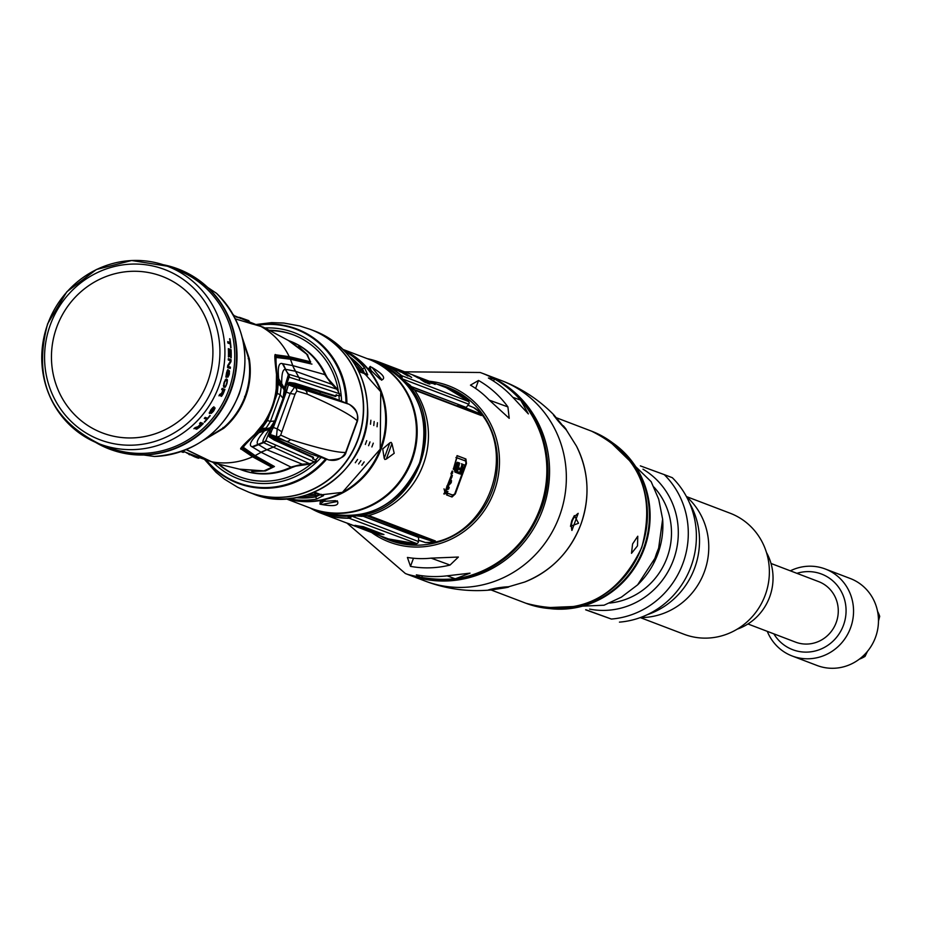 <?xml version="1.0" encoding="UTF-8"?>
<svg xmlns="http://www.w3.org/2000/svg" width="926" height="926" viewBox="0 0 926 926"><rect width="100%" height="100%" fill="white"/><g stroke="black" fill="none" stroke-linecap="round" stroke-linejoin="round"><path stroke-width="1.39" d="M478.534 380.47A100.297 96.015 110.9 0 1 507.911 406.919L509.219 418.332L489.171 399.997A93.156 89.174 110.9 0 0 470.466 385.147L478.534 380.47L475.617 388.434M494.403 378.965A107.266 102.682 110.9 0 1 520.667 400.159L528.364 413.91L512.668 397.15A106.039 101.513 110.9 0 0 488.396 378.005L494.403 378.965L493.604 381.13M447.293 575.798A106.039 101.513 110.9 0 1 416.376 574.826L421.527 578.113A107.266 102.682 110.9 0 0 455.291 578.808L470.049 573.159L447.293 575.798M431.296 558.123A93.156 89.174 110.9 0 1 407.417 557.44L410.496 566.365A100.297 96.015 110.9 0 0 450.048 565.045L458.382 557.047L431.296 558.123M571.782 520.609L574.375 515.574L578.542 523.259L570.497 526.304L571.782 520.609M563.378 425.833C571.666 435.752 560.126 423.876 555.82 418.054L553.898 414.929L566.307 429.977M578.183 513.34L578.171 513.34C572.488 517.68 570.404 523.375 571.921 530.448L578.183 513.34M504.033 587.998L491.208 589.931L488.384 589.943L493.361 588.739C500.41 586.98 516.766 585.834 504.033 587.998L508.941 586.609M632.585 543.967L637.771 536.212L637.505 545.842L631.509 553.32L632.585 543.967M656.603 553.25L659.972 544.824L657.749 553.748L653.71 561.92L656.603 553.25M609.678 603.058A68.813 65.873 -69.1 0 0 667.125 557.487A68.813 65.873 110.9 0 0 653.906 487.041M589.63 609.111A75.897 72.656 -69.1 0 0 673.503 559.813A75.897 72.656 110.9 0 0 642.98 469.181M585.95 609.759L611.368 619.054A83.988 80.4 -69.1 0 0 682.971 563.297A83.988 80.4 110.9 0 0 664.22 474.61L640.352 465.882M585.637 609.806L611.368 619.054M664.22 474.61L672.311 477.689A83.988 80.4 110.9 0 1 691.062 566.388A83.988 80.4 110.9 0 1 619.448 622.133M647.089 614.771A75.897 72.656 -69.1 0 0 694.708 567.893A75.897 72.656 110.9 0 0 689.627 503.188M640.329 617.584A68.813 65.873 -69.1 0 0 704.408 571.701A68.813 65.873 110.9 0 0 686.444 496.602M640.294 617.596L683.944 634.229A64.762 61.996 -69.1 0 0 765.27 594.955A64.762 61.996 110.9 0 0 730.082 513.201L686.421 496.567M737.2 629.159A52.62 50.374 -69.1 0 0 769.703 596.83A52.62 50.374 110.9 0 0 766.45 552.44M747.942 623.974L795.561 642.123A32.375 30.998 -69.1 0 0 836.224 622.48A32.375 30.998 -69.1 0 0 818.63 581.609L771.011 563.459M796.904 573.333A40.478 38.753 110.9 0 1 836.004 584.005A40.478 38.753 110.9 0 1 843.505 625.143A40.478 38.753 -69.1 0 1 810.667 651.835A40.478 38.753 -69.1 0 1 773.835 633.847M790.353 570.833A46.543 44.564 110.9 0 1 825.309 569.004A46.543 44.564 110.9 0 1 850.6 627.759A46.543 44.564 -69.1 0 1 792.158 655.99A46.543 44.564 -69.1 0 1 767.284 631.347M792.158 655.99L817.079 665.493A46.543 44.564 -69.1 0 0 875.521 637.262A46.543 44.564 -69.1 0 0 850.242 578.495L825.309 569.004M863.379 655.747L865.046 656.384A33.394 31.97 110.9 0 1 859.594 659.069M878.23 615.79L879.7 616.346L878.473 621.091M867.454 651.372L865.046 656.384M877.547 611.322A33.394 31.97 110.9 0 1 879.7 616.346M489.831 589.503L493.257 588.762M555.253 417.337L553.574 415.195M422.372 575.787L421.527 578.113M413.471 558.239L410.496 566.365M399.882 376.801L401.051 375.458L399.118 376.106M401.039 375.458L401.849 376.06L400.912 377.195L399.963 376.778M400.576 377.449A0.81 0.776 -69.1 0 0 400.483 376.87M401.849 376.06A2.431 2.327 110.9 0 1 401.757 378.595M401.456 375.574L468.857 401.595A2.431 2.327 110.9 0 1 468.718 404.211L466.218 407.452L410.97 386.397M468.591 401.166L446.054 387.612A80.956 77.495 110.9 0 1 468.359 400.981M388.746 366.198A80.956 77.495 110.9 0 1 395.576 370.111L395.101 369.937A80.956 77.495 110.9 0 0 388.283 366.025L388.735 366.245M392.832 368.062L389.128 366.349A80.956 77.495 110.9 0 1 395.946 370.261L396.421 370.435A80.956 77.495 110.9 0 0 393.828 368.837L392.798 368.131M395.078 369.3L392.52 367.668A80.956 77.495 110.9 0 1 393.481 368.166L395.552 369.486M398.481 370.643L398.192 370.527A80.956 77.495 110.9 0 0 394.094 368.27L396.71 369.925A80.956 77.495 110.9 0 1 397.949 370.666L398.793 370.99A80.956 77.495 110.9 0 1 400.194 371.87L400.634 372.044A80.956 77.495 110.9 0 0 399.233 371.164L399.523 371.268A80.956 77.495 110.9 0 0 398.481 370.643L398.4 370.84M396.594 369.115L406.005 374.648A80.956 77.495 110.9 0 1 407.984 376.06L394.476 368.108A80.956 77.495 110.9 0 1 396.594 369.115L396.039 369.104M400.31 370.527L403.632 372.345A80.956 77.495 110.9 0 1 405.669 373.548L409.72 376.072A80.956 77.495 110.9 0 1 411.7 377.484L398.192 369.52A80.956 77.495 110.9 0 1 400.31 370.527L399.754 370.516M421.226 379.683A80.956 77.495 110.9 0 1 422.036 380.204L422.268 380.378A80.956 77.495 110.9 0 0 421.11 379.637L420.74 379.544A80.956 77.495 110.9 0 1 421.075 379.764L421.237 379.822A80.956 77.495 110.9 0 1 422.406 380.598L422.395 380.621M421.18 379.799L421.203 379.729A80.956 77.495 110.9 0 1 421.538 379.938L421.342 379.868A80.956 77.495 110.9 0 1 422.522 380.632L422.661 380.69A80.956 77.495 110.9 0 1 422.997 380.91L422.846 380.852A80.956 77.495 110.9 0 1 424.039 381.674L424.05 381.767A80.956 77.495 110.9 0 0 422.742 380.817L422.592 380.76A80.956 77.495 110.9 0 0 422.268 380.54L422.406 380.598M422.256 380.378L423.113 380.702A80.956 77.495 110.9 0 0 422.036 380.007L421.932 379.973A80.956 77.495 110.9 0 1 422.673 380.447L422.406 380.343A80.956 77.495 110.9 0 0 421.365 379.683L421.261 379.637A80.956 77.495 110.9 0 1 422.302 380.297M423.448 381.095L423.182 380.991A80.956 77.495 110.9 0 1 425.196 382.403L425.312 382.45A80.956 77.495 110.9 0 0 423.622 381.257L423.761 381.315A80.956 77.495 110.9 0 1 425.15 382.288L425.254 382.334A80.956 77.495 110.9 0 0 423.865 381.35L424.027 381.419A80.956 77.495 110.9 0 1 425.416 382.392L425.532 382.438A80.956 77.495 110.9 0 0 424.131 381.454L424.293 381.524A80.956 77.495 110.9 0 1 425.74 382.531L426.053 382.716A80.956 77.495 110.9 0 0 424.073 381.338L423.657 381.049A80.956 77.495 110.9 0 0 423.321 380.829L422.383 380.482A80.956 77.495 110.9 0 1 422.719 380.702L423.425 381.165M423.251 380.551A80.956 77.495 110.9 0 0 422.661 380.181L422.777 380.216A80.956 77.495 110.9 0 1 423.367 380.586L423.703 380.725A80.956 77.495 110.9 0 1 425.879 382.16L426.029 382.218A80.956 77.495 110.9 0 1 426.354 382.438L424.895 381.882A80.956 77.495 110.9 0 0 424.571 381.662L424.733 381.72A80.956 77.495 110.9 0 0 422.557 380.285L422.927 380.424A80.956 77.495 110.9 0 0 422.337 380.054L422.453 380.1A80.956 77.495 110.9 0 1 423.043 380.47L423.228 380.621A80.956 77.495 110.9 0 1 424.062 381.153L424.027 381.246M427.511 383.271L425.983 382.311L427.499 383.306M424.386 380.98A80.956 77.495 110.9 0 0 423.726 380.563L423.83 380.598A80.956 77.495 110.9 0 1 424.502 381.026L423.576 380.528L424.351 381.072M424.502 381.026L424.791 381.13A80.956 77.495 110.9 0 1 425.127 381.35L424.837 381.234A80.956 77.495 110.9 0 1 425.474 381.651L425.844 381.79A80.956 77.495 110.9 0 1 426.168 382.01L425.81 381.871A80.956 77.495 110.9 0 1 426.307 382.207L426.655 382.345A80.956 77.495 110.9 0 1 427.905 383.202L427.708 383.109A80.956 77.495 110.9 0 0 426.874 382.531L426.643 382.438A80.956 77.495 110.9 0 1 428.321 383.619L428.206 383.584A80.956 77.495 110.9 0 0 426.527 382.392L426.273 382.299A80.956 77.495 110.9 0 1 427.499 383.167L427.395 383.121A80.956 77.495 110.9 0 0 425.833 382.033L426.168 382.253M424.455 381.142L424.721 381.199A80.956 77.495 110.9 0 1 425.37 381.616L424.953 381.454A80.956 77.495 110.9 0 1 425.289 381.674L425.694 381.836A80.956 77.495 110.9 0 1 426.203 382.172M424.791 381.084L424.907 381.118A80.956 77.495 110.9 0 1 427.974 383.167L427.87 383.132A80.956 77.495 110.9 0 0 424.791 381.084L424.756 381.223M429.12 383.966L428.68 383.619A80.956 77.495 110.9 0 0 424.687 380.945L424.803 380.991A80.956 77.495 110.9 0 1 428.9 383.734L429.108 383.954M426.064 381.709L424.988 381.072L426.053 381.72M429.016 383.677L428.715 383.48A80.956 77.495 110.9 0 0 427.256 382.484L426.99 382.38A80.956 77.495 110.9 0 1 427.314 382.6L427.488 382.67A80.956 77.495 110.9 0 1 428.611 383.445L429.016 383.792M427.87 382.832L428.692 383.144A80.956 77.495 110.9 0 1 429.988 384.047L429.166 383.723A80.956 77.495 110.9 0 0 427.87 382.832M428.113 382.727L427.673 382.554A80.956 77.495 110.9 0 0 426.955 382.091L427.372 382.241A80.956 77.495 110.9 0 0 427.036 382.033L426.62 381.871A80.956 77.495 110.9 0 0 425.879 381.408L425.775 381.362A80.956 77.495 110.9 0 1 426.516 381.825L426.851 382.044A80.956 77.495 110.9 0 1 427.569 382.519L427.083 382.334A80.956 77.495 110.9 0 1 427.407 382.554L428.449 382.947A80.956 77.495 110.9 0 0 428.113 382.727L428.09 382.808M417.95 377.727L413.123 375.331A80.956 77.495 110.9 0 1 417.962 377.877L418.147 377.947A80.956 77.495 110.9 0 0 414.038 375.759L418.841 378.213L415.207 376.199A80.956 77.495 110.9 0 1 419.316 378.398L419.524 378.479A80.956 77.495 110.9 0 0 414.686 375.933L417.939 377.75M420.277 378.78L418.39 377.773M418.193 377.658L418.297 377.646A80.956 77.495 110.9 0 1 420.126 378.595M417.464 377.276L418.228 377.6A80.956 77.495 110.9 0 1 418.413 377.692M416.862 376.917L418.274 377.715M421.527 379.255L418.772 377.715A80.956 77.495 110.9 0 0 416.908 376.778L417.117 376.859A80.956 77.495 110.9 0 1 421.017 378.873M422.337 379.521L419.316 377.854M421.92 379.185L419.432 377.958M419.964 377.935L419.756 377.854A80.956 77.495 110.9 0 1 420.416 378.178L420.624 378.259A80.956 77.495 110.9 0 0 419.964 377.935L419.953 377.958M421.469 378.688L421.261 378.607A80.956 77.495 110.9 0 1 424.594 380.401L424.803 380.482A80.956 77.495 110.9 0 0 421.469 378.688L421.457 378.711M422.754 379.232L423.888 379.799A80.956 77.495 110.9 0 1 425.867 380.887L426.076 380.968A80.956 77.495 110.9 0 0 423.958 379.799L423.946 379.822M422.719 379.232L423.471 379.648A80.956 77.495 110.9 0 1 425.393 380.713L425.173 380.632A80.956 77.495 110.9 0 0 422.418 379.116L423.958 379.799M424.71 379.88L428.101 381.767L424.71 379.88M429.085 382.114L425.381 380.169L429.247 381.709M430.636 382.681L427.604 381.049M430.22 382.357L427.731 381.118M432.28 383.352L429.525 381.825A80.956 77.495 110.9 0 0 427.662 380.875L427.87 380.956A80.956 77.495 110.9 0 1 431.771 382.97M433.102 383.619L430.069 381.952M432.685 383.295L430.185 382.056M431.84 382.693L432.974 383.26A80.956 77.495 110.9 0 1 434.954 384.359L435.162 384.44A80.956 77.495 110.9 0 0 433.044 383.26L433.032 383.283M431.643 383.063L432.558 383.109A80.956 77.495 110.9 0 1 434.479 384.174L434.259 384.093A80.956 77.495 110.9 0 0 431.504 382.588L433.044 383.26M390.749 367.113A80.956 77.495 110.9 0 1 392.693 368.178L390.737 367.182M392.925 368.398L392.323 367.865M397.752 370.365A80.956 77.495 110.9 0 0 395.437 369.046L397.694 370.516M423.367 380.586L423.587 380.76A80.956 77.495 110.9 0 1 424.386 381.28L424.351 381.362M424.062 381.153L423.795 381.061A80.956 77.495 110.9 0 0 423.008 380.54L422.997 380.563M425.103 381.859L424.849 381.767A80.956 77.495 110.9 0 0 424.131 381.28L424.397 381.373A80.956 77.495 110.9 0 1 425.103 381.859L425.069 381.952M423.379 380.679A80.956 77.495 110.9 0 1 424.166 381.199L424.143 381.28M424.721 381.408A80.956 77.495 110.9 0 0 423.934 380.899L423.691 380.829A80.956 77.495 110.9 0 1 424.49 381.327L424.49 381.443M424.502 381.419A80.956 77.495 110.9 0 1 425.219 381.906M424.71 381.5A80.956 77.495 110.9 0 1 425.428 381.987M425.509 382.114L425.532 382.033A80.956 77.495 110.9 0 0 424.826 381.547L425.057 381.628A80.956 77.495 110.9 0 1 425.775 382.114L425.74 382.207M428.31 383.098A80.956 77.495 110.9 0 1 428.946 383.538L429.56 383.769A80.956 77.495 110.9 0 0 428.912 383.329L428.298 383.121M419.652 378.375L419.142 378.086A80.956 77.495 110.9 0 0 418.853 377.935L419.652 378.375M421.052 379.035L418.529 377.611L420.983 379.382M421.006 378.688L419.814 378.109L420.971 378.757M419.791 378.155L420.45 378.479M428.09 381.315L428.738 381.674M431.817 383.132L429.294 381.72L431.736 383.491M430.567 382.207L431.203 382.612M413.123 389.14L458.59 406.468A1.215 1.157 110.9 0 1 458.162 404.569L462.537 406.676L462.282 405.958M473.545 407.521L468 405.252L473.545 407.521L478.105 410.924L481.3 415.531L414.628 390.124A80.956 77.495 110.9 0 1 368.733 515.55L361.869 516.372L359.369 515.62C417.487 508.605 447.443 426.759 407.533 384.001L409.917 385.054L414.628 390.124M458.59 406.468L463.208 408.204A1.215 1.192 110.4 0 1 462.537 406.676L463.475 406.41M418.587 540.321L425.312 542.497L429.977 542.439L435.405 540.969L368.733 515.55M361.869 516.372L354.681 515.666M355.075 515.62L359.369 515.62M407.533 384.001L404.349 381.304M355.63 516.002L354.623 515.678M410.554 534.348L410.693 534.267A1.215 1.157 110.9 0 1 412.244 533.098L435.405 540.969M349.901 516.106L349.878 518.074L349.102 518.224L416.885 543.62A2.431 2.327 -69.1 0 0 418.471 541.536L418.645 537.439L362.865 516.176M349.264 518.19L348.905 516.534L349.912 515.851M349.878 518.074A2.431 2.327 -69.1 0 0 351.452 516.002L418.471 541.536M347.806 516.21L348.882 518.004M375.863 533.249A80.956 77.495 -69.1 0 0 383.966 534.557L363.2 526.639A80.956 77.495 -69.1 0 1 355.098 525.331L376.002 532.855A80.55 77.113 -69.1 0 0 382.438 533.966M369.972 531.64L362.552 529.047M366.951 530.135L361.846 528.781M366.823 530.482L361.094 528.491M361.152 528.514L362.205 528.92M360.422 528.237L365.052 529.834M360.399 528.237L365.249 529.498M363.814 528.954L358.999 527.693M363.663 529.336L358.188 527.392M359.357 527.82L358.339 527.45M361.337 528.017L356.568 526.767M361.186 528.364L355.133 526.223M360.006 527.994L360.885 528.179M355.839 526.489L364.15 529.406M362.98 528.954L362.332 528.734M364.057 529.371L368.479 531.061M365.55 529.938L364.497 529.579M366.928 530.459L366.094 530.17M368.328 530.992L370.909 531.987A80.956 77.495 -69.1 0 1 369.763 531.64M351.834 524.961L357.818 526.663M357.668 527.033L354.635 525.968M352.135 525.077L354.623 525.991M343.743 521.87L350.445 524.44M352.679 525.216L349.808 524.197M346.81 523.051L350.896 524.544M347.192 523.19L350.896 524.556M344.518 522.171L348.176 523.549M346.463 522.924L349.137 523.838M350.653 524.429L351.556 524.672M345.56 522.577L349.125 523.873M352.69 525.25L357.656 526.929M357.54 526.882L353.871 525.736M357.517 525.818L376.002 532.855M363.212 529.302L363.918 529.568M358.617 527.542L357.274 527.033M351.949 525.007L350.804 524.567M346.706 523.005L349.472 523.896M345.664 522.611L349.461 523.919M368.316 359.068A79.937 76.534 110.9 0 1 368.687 359.207A79.937 76.534 110.9 0 1 412.116 460.118A79.937 76.534 110.9 0 1 311.749 508.605A79.937 76.534 110.9 0 1 311.368 508.455M343.071 349.438L367.935 358.918A79.937 76.534 110.9 0 1 411.364 459.828A79.937 76.534 110.9 0 1 310.986 508.316L286.134 498.836M386.281 459.099L384.857 459.481L384.197 458.301L382.716 448.913L389.858 442.813L391.119 442.373L391.953 443.612L394.198 453.289L386.281 459.099L391.953 443.612M371.476 371.882L369.925 366.638L372.02 367.437C382.588 373.803 385.934 377.947 382.033 379.868L379.938 379.07L368.872 368.374L370.377 366.453M372.02 367.437L382.033 379.868L381.443 380.181M321.854 504.52L337.527 501.452C339.205 505.631 333.973 506.649 321.854 504.52L319.979 504.184L320.292 501.533L335.444 500.665L337.527 501.452L337.295 500.804M319.979 504.184L324.98 500.491M344.611 351.012A79.937 76.534 110.9 0 1 364.543 367.807L367.738 374.903L358.86 371.523M314.389 492.123L323.556 495.618L316.507 499.079L314.967 493.963A74.879 71.684 110.9 0 1 307.119 494.866M361.881 465.246L364.173 461.912L361.846 465.222M371.882 446.945L373.282 443.149L371.882 446.945M377.044 426.736L377.438 422.719L377.09 426.747M358.605 463.995L360.92 460.685L358.605 463.995M368.606 445.695L369.995 441.899L368.606 445.695M373.757 425.485L374.162 421.469L373.803 425.497M355.318 462.745L357.61 459.412L355.283 462.722M365.33 444.445L366.719 440.649L365.33 444.445M370.481 424.235L370.886 420.219L370.527 424.247M353.593 458.532L351.961 461.009M367.286 419.165L366.904 422.372M364.543 367.807L362.506 368.93L365.006 374.405M356.105 366.383A74.879 71.684 110.9 0 1 360.064 370.713L360.075 370.724A74.879 71.684 110.9 0 1 361.105 371.974M317.028 493.57A74.879 71.684 110.9 0 1 314.979 493.963L317.097 493.604M308.879 494.067L311.692 493.13M321.148 494.241L315.685 496.88A77.911 74.589 -69.1 0 1 295.961 497.679M361.163 371.997L360.075 370.724M310.615 329.494A87.021 83.305 110.9 0 1 310.638 329.494A87.021 83.305 110.9 0 1 363.42 409.674A87.021 83.305 -69.1 0 1 248.643 492.134A87.021 83.305 -69.1 0 0 248.643 492.134A87.021 83.305 -69.1 0 0 248.608 492.123A87.021 83.305 -69.1 0 0 363.386 409.662A87.021 83.305 110.9 0 0 310.604 329.482L299.769 325.975L283.854 323.047L271.712 322.618L255.923 324.528M257.127 325.026A82.576 79.046 110.9 0 1 296.771 328.973A82.576 79.046 110.9 0 1 296.818 328.996A82.576 79.046 110.9 0 1 346.914 403.389M296.818 328.996L296.771 328.973A82.576 79.046 110.9 0 1 346.868 403.366M326.519 459.215A82.576 79.046 110.9 0 1 237.947 483.291A82.576 79.046 110.9 0 1 205.734 459.84M326.565 459.227A82.576 79.046 110.9 0 1 238.005 483.303A82.576 79.046 110.9 0 1 237.982 483.303L237.947 483.291M346.81 403.342A82.518 78.999 -69.1 0 0 257.22 325.061M205.827 459.875A82.518 78.999 -69.1 0 0 326.461 459.192M269.466 330.235A75.897 72.656 110.9 0 1 293.299 334.795A75.897 72.656 110.9 0 1 338.175 390.101M338.985 396.131A75.897 72.656 110.9 0 1 339.275 400.333M218.409 464.169A75.897 72.656 -69.1 0 0 239.244 476.635A75.897 72.656 -69.1 0 0 311.182 463.891M315.708 459.805A75.897 72.656 -69.1 0 0 318.741 456.668M270.253 330.651A75.897 72.656 110.9 0 1 293.843 335.015M239.788 476.844A75.897 72.656 110.9 0 1 219.277 464.389M389.858 442.813L384.197 458.301M404.917 381.338L409.917 385.054M363.096 516.118L415.346 535.645A1.215 1.192 112.1 0 1 416.839 534.892M417.325 536.93L416.063 535.934A1.215 1.192 112.1 0 1 417.568 535.193L417.499 536.455L433.542 541.664M474.552 407.915L479.089 411.294C517.484 453.937 487.84 534.915 430.96 542.821L425.312 542.497M454.793 493.72L465.917 463.313L465.674 461.055L456.923 457.722L453.323 469.308L457.178 455.661L465.917 458.995L466.461 463.521L455.337 493.928L452.374 495.028L453.161 495.271L447.999 493.303L446.54 494.924L452.015 497.007L446.563 494.889M464.945 460.743L455.939 457.49M455.337 493.928L452.015 497.007M447.733 491.498L447.073 493.095L444.086 494.033L452.872 471.276L445.337 492.343L447.941 491.417M452.201 475.628L447.941 487.909L449.203 487.423L448.635 489.067L446.864 489.669L452.386 475.547M451.24 482.654L449.805 484.275L451.506 480.594L451.24 482.654L450.487 482.377L449.677 483.65M458.833 462.769L457.131 462.352L455.847 465.303A80.956 77.495 -69.1 0 1 455.071 468.463L454.793 471.809L456.379 472.642L458.833 462.769L457.375 462.271M457.178 472.943L459.62 463.069L457.178 472.943L456.449 472.642M462.132 464.019L459.69 473.904L457.629 473.117L458.011 471.878L459.724 472.538L460.477 469.829L458.995 469.262L459.308 468.012L460.789 468.568L462.132 464.019L461.368 463.787M462.988 464.354L462.491 468.984L463.463 469.355L464.748 465.026L462.305 474.899L460.673 473.36L462.988 464.354L462.224 464.123M424.293 542.104L418.598 540.263M480.328 413.818L464.702 407.463L463.938 408.47A1.215 1.192 110.4 0 1 463.278 406.942L464.887 406.954M452.374 495.028L447.964 493.35M454.064 468.811L453.335 468.51M465.917 458.995L456.993 455.65M465.165 458.764L465.859 461.287M453.462 495.202L451.286 496.695M452.143 471.045L450.95 473.869M444.017 488.847L444.989 492.146M446.969 491.255L446.344 492.794L443.762 493.824M448.45 487.192L447.918 488.754L446.563 489.414M451.471 475.397L450.754 477.469M446.772 486.069L447.64 487.655M450.927 480.953L450.487 482.377M456.379 472.642L455.65 472.329L456.009 471.149M457.838 463.752L458.069 462.537M455.65 472.329L454.979 472.075M454.654 470.663L456.414 471.276L458.243 463.914L456.541 463.243M456.414 471.276L454.712 470.686M458.243 463.914L456.483 463.22M455.395 470.883L457.212 463.532M455.222 470.593L454.481 470.362M455.175 470.107L454.423 469.876M455.233 469.447L454.492 469.193M455.407 468.591L454.666 468.325M456.194 465.442L455.442 465.165M456.437 464.609L455.696 464.32M456.68 464.019L455.951 463.718M456.946 463.66L456.205 463.347M459.62 463.069L458.868 462.838M459.69 473.904L458.96 473.591L459.319 472.41M460.072 469.656L460.384 468.452M458.96 473.591L457.641 473.093M459.724 472.538L458 471.936M460.477 469.829L458.995 469.239M460.789 468.568L459.296 468.058M462.491 468.984L461.738 468.764M463.463 469.355L462.097 468.892M464.748 465.026L463.984 464.794M462.305 474.899L461.576 474.587L461.877 473.614M462.745 470.454L463.046 469.239M461.576 474.587L460.905 474.332M461.113 470.049L461.842 470.35L461.09 473.059L462.282 473.742L463.139 470.616L461.53 469.968M462.282 473.742L460.697 473.198M463.139 470.616L462.062 470.211M461.194 473.325L460.454 473.105M461.09 473.059L460.338 472.827M461.09 472.596L460.349 472.353M461.217 471.959L460.465 471.693M461.391 471.334L460.65 471.056M461.611 470.721L460.882 470.431M105.761 446.332L109.303 447.675A95.123 91.061 110.9 0 0 228.734 389.985A95.123 91.061 -69.1 0 0 177.063 269.917L167.224 266.167A95.123 91.061 110.9 0 1 218.895 386.235A95.123 91.061 110.9 0 1 99.464 443.924A95.123 91.061 110.9 0 1 47.793 323.857A95.123 91.061 110.9 0 1 167.224 266.167L131.666 260.507L96.397 269.512L66.857 291.759L47.631 323.787C32.873 379.22 50.154 419.258 99.464 443.924L105.471 446.216A95.123 91.061 -69.1 0 0 107.532 446.98L107.833 447.084A95.123 91.061 -69.1 0 1 105.761 446.332A95.123 91.061 -69.1 0 1 105.61 446.274M230.991 347.852A95.123 91.061 -69.1 0 0 229.926 338.847L229.625 338.731A95.123 91.061 -69.1 0 1 230.192 342.574L227.715 341.625A95.123 91.061 -69.1 0 1 227.889 343.048L230.354 343.986A95.123 91.061 -69.1 0 1 230.69 347.748L230.991 347.852M230.042 350.676L229.694 350.549A95.123 91.061 -69.1 0 1 229.729 356.452L230.076 356.591A95.123 91.061 -69.1 0 0 230.042 350.676L230.805 350.966A95.123 91.061 -69.1 0 1 230.817 357.772L231.176 357.911A95.123 91.061 -69.1 0 0 231.095 349.715L228.34 348.662A95.123 91.061 -69.1 0 1 228.409 356.857L228.768 356.996A95.123 91.061 -69.1 0 0 228.745 350.178L228.398 350.051M229.694 350.537L228.745 350.178M231.095 359.705A95.123 91.061 -69.1 0 1 230.979 361.696L228.074 366.279L230.435 367.171A95.123 91.061 -69.1 0 1 230.25 368.467L227.495 367.414A95.123 91.061 -69.1 0 0 227.75 365.469L230.667 360.897L228.259 359.983A95.123 91.061 -69.1 0 0 228.34 358.651L231.095 359.705L228.328 358.663M226.939 376.986L226.199 376.72L226.604 377.322L227.368 376.245L226.627 375.979L227.599 374.289A95.123 91.061 -69.1 0 0 227.865 373.016L229.011 370.493L229.393 373.606A95.123 91.061 -69.1 0 1 229.173 374.66L227.923 377.137A95.123 91.061 -69.1 0 0 228.213 375.887L228.78 374.729A95.123 91.061 -69.1 0 0 229.035 373.467L228.282 371.592M227.368 376.245L227.958 374.417A95.123 91.061 -69.1 0 0 228.213 373.155L228.849 371.801M225.863 377.056L226.372 373.815A95.123 91.061 -69.1 0 0 226.708 372.125L227.993 369.428A95.123 91.061 -69.1 0 1 227.784 370.713L227.183 370.493M226.199 376.72L226.72 373.954A95.123 91.061 -69.1 0 0 227.055 372.264L227.784 370.713M227.078 382.97L227.426 380.135L226.175 378.977L224.312 381.917A95.123 91.061 -69.1 0 1 223.814 383.549L223.664 387.137L225.284 387.08L226.569 384.603A95.123 91.061 -69.1 0 0 227.078 382.97L226.731 380.563L225.134 379.961M211.348 413.309L213.374 411.329A95.123 91.061 110.9 0 0 213.999 410.426L214.925 407.799L212.471 409.848A95.123 91.061 110.9 0 1 211.718 410.936L210.202 412.417L210.839 410.6A95.123 91.061 110.9 0 0 211.834 409.142L213.211 407.845A95.123 91.061 110.9 0 0 213.929 406.734L211.487 409.014A95.123 91.061 110.9 0 1 210.48 410.461L209.473 413.517L212.077 411.063A95.123 91.061 110.9 0 0 212.83 409.975L214.033 408.841L213.651 410.299A95.123 91.061 110.9 0 1 212.899 411.375L211.834 412.348A95.123 91.061 110.9 0 1 211.047 413.424L211.174 413.251M222.136 388.388L224.902 389.441L222.124 388.399A95.123 91.061 110.9 0 1 221.673 389.58L222.911 390.054A95.123 91.061 110.9 0 1 221.534 393.4L219.601 394.499A95.123 91.061 110.9 0 1 218.976 395.853L221.129 394.626L221.453 396.34L220.863 396.131M224.902 389.441A95.123 91.061 110.9 0 1 222.969 394.187L221.453 396.34M205.167 417.371L207.632 418.309L205.155 417.383A95.123 91.061 110.9 0 1 204.276 418.413L206.741 419.351A95.123 91.061 110.9 0 1 204.276 422.082L204.577 422.198A95.123 91.061 110.9 0 0 210.202 415.624L209.901 415.519M210.202 415.624L209.913 415.508A95.123 91.061 110.9 0 1 207.632 418.309M196.555 429.247L199.206 427.499A95.123 91.061 -69.1 0 0 203.292 423.541L200.525 422.488A95.123 91.061 -69.1 0 1 199.541 423.495L200.768 423.958A95.123 91.061 -69.1 0 1 197.851 426.759L195.189 427.58A95.123 91.061 -69.1 0 1 193.893 428.692L196.902 427.777L194.9 427.824M195.976 429.027L196.902 427.777M102.01 432.766A83.791 80.215 -69.1 0 0 185.015 416.063A83.791 80.215 -69.1 0 0 207.609 382.102A83.791 80.215 -69.1 0 0 212.517 343.905A83.791 80.215 -69.1 0 0 161.714 276.191M207.609 382.102A83.78 80.273 110.9 0 1 184.864 416.191A83.78 80.273 110.9 0 1 85.782 424.154A83.78 80.273 110.9 0 1 56.764 327.11A83.78 80.273 -69.1 0 1 142.743 271.7A83.78 80.273 -69.1 0 1 212.494 343.743A83.78 80.273 -69.1 0 1 207.609 382.102M242.323 337.724L249.291 358.663A72.853 69.751 110.9 0 1 245.656 396.768A72.853 69.751 110.9 0 1 223.826 428.24L203.222 440.463M204.935 439.271L223.166 427.986A72.853 69.751 -69.1 0 0 244.996 396.525A72.853 69.751 -69.1 0 0 248.631 358.42L242.809 339.761M186.369 449.596L214.381 463.116L239.394 469.146L263.956 470.894L271.85 467.271L252.578 456.819L241.154 449.052C239.012 449.527 243.469 444.677 254.5 434.514L263.366 423.61A72.853 69.751 -69.1 0 0 272.001 406.815A72.853 69.751 -69.1 0 0 276.237 388.411L276.504 374.37C274.617 359.531 274.339 353.003 275.647 354.797L289.236 356.66L310.65 361.811M274.872 355.538L275.647 354.797L275.369 355.943L288.97 357.61L289.201 356.66M311.935 364.103L290.417 359.207L288.97 357.61L310.256 362.541L310.418 361.892L306.668 354.149L288.403 340.479L263.285 327.144L235.447 318.949M271.966 467.503L272.151 466.681L252.995 455.928L252.555 456.796A72.853 69.751 -69.1 0 1 210.491 461.53M252.578 324.065L235.412 318.88M249.522 322.028L248.805 320.662L249.522 322.028L233.595 315.407M240.285 318.486L239.857 317.479L236.269 317.086M248.689 320.616L239.857 317.479M238.248 317.711L239.163 317.294M289.722 341.023A68.813 65.873 110.9 0 1 290.197 341.196A68.813 65.873 110.9 0 1 325.79 374.88L292.824 365.62L290.405 359.207L276.758 357.552C275.589 355.491 275.763 361.973 277.268 376.975L276.909 388.665A72.853 69.751 -69.1 0 1 264.026 423.865L256.757 433.032C245.899 443.566 241.57 448.45 243.781 447.675L241.686 447.999L241.154 449.064L241.061 447.952M186.207 449.666L208.338 460.349M182.549 451.078L184.598 451.807L183.163 452.386L181.01 451.622L183.151 452.386L184.17 451.645L183.163 452.386M184.494 451.865L199.9 457.641L197.342 457.849L194.68 456.831L198.465 458.22L199.9 457.641M186.577 452.883L194.68 456.831M188.429 453.37L188.95 454.504M190.721 454.238L189.599 454.793M264.026 423.865L263.366 423.61M276.909 388.665L276.237 388.411M274.779 356.209L276.561 357.563M310.604 362.205L307.536 355.214M243.654 447.547L255.113 455.627L261.12 452.282L252.011 446.772C248.446 445.325 250.761 440.626 258.956 432.673L267.417 420.508L277.314 393.434L278.703 378.711C277.569 367.356 278.807 362.344 282.43 363.652L292.604 365.562L295.325 371.222L285.613 369.324L283.043 363.721M324.748 374.602L331.74 384.278L295.556 371.291L292.604 365.562M277.314 393.434L280.196 394.707L270.415 421.446L264.049 431.319C258.18 438.172 256.085 442.454 257.752 444.191L266.85 449.712L303.265 464.609L297.871 465.361L291.875 467.561A68.813 65.873 110.9 0 1 241.188 469.795A68.813 65.873 110.9 0 1 240.714 469.609M312.907 458.659L316.206 460.65L312.699 458.416L316.206 460.65L316.079 459.979L314.724 462.028L310.222 464.042L263.053 442.397C262.313 440.95 264.396 436.574 269.316 429.259L274.953 420.52L283.055 398.388L280.196 394.707L281.701 383.075C281.643 374.081 282.789 369.497 285.139 369.335L288.53 374.15L337.55 389.371L339.923 395.819L336.161 395.113M295.556 371.291L298.797 377.38A8.091 7.721 108.3 0 1 299.839 380.551L339.68 393.816M266.85 449.712L261.12 452.282L291.898 467.561C275.08 475.235 258.18 475.976 241.188 469.795L240.228 469.436A68.813 65.873 110.9 0 0 291.03 467.144L302.605 464.239M241.408 447.385L252.995 455.928L255.125 455.638L274.385 466.496L272.186 467.19M240.228 469.436L265.426 470.964L274.432 466.542M325.744 374.868L327.272 377.82L325.802 374.903C318.231 358.848 306.367 347.62 290.197 341.196L307.837 355.063L298.566 346.486M316.206 460.65L314.747 462.028L265.774 440.73L270.45 429.479L275.809 420.844L283.912 398.701L285.382 388.654L289.039 377.148L299.839 380.551M291.829 467.537L294.919 466.276L291.898 467.561M290.914 467.086L302.489 464.181L309.353 463.648A8.091 7.813 -64.5 0 0 313.937 461.634M260.912 452.177L273.274 447.119A8.091 7.721 -66.6 0 0 276.122 445.36M283.912 398.701L283.055 398.388L284.386 388.075L288.53 374.15A8.091 7.686 108.4 0 1 289.468 377.218M327.295 377.854L337.562 389.383L339.946 395.83L335.837 395.159L339.923 395.819M325.802 374.903L328.105 379.174L332.608 384.475L331.74 384.278L336.636 389.094A8.091 7.813 106.4 0 1 338.835 393.585M320.477 391.825L319.875 393.469M299.503 449.133L298.959 450.603M312.803 459.076L313.497 457.849L274.108 440L269.443 436.945L289.41 382.403L294.896 383.214L336.092 396.096L336.346 394.719M267.417 420.508L270.415 421.446L275.809 420.844M310.256 464.042L294.943 466.253M288.599 382.878L294.364 383.619L336.092 396.096M269.443 436.945L269.443 436.377C268.216 436.945 269.466 434.132 273.193 427.928L286.47 391.64L288.889 382.808M313.497 457.849L273.969 439.352L269.142 436.065M312.699 458.416L313.393 457.189L273.969 439.352M289.248 340.837A68.813 65.873 110.9 0 1 324.887 374.636L331.855 384.302M251.733 471.508L265.415 470.94M210.734 412.614L209.971 412.336L210.619 411.665M209.971 413.239L209.207 412.961L209.971 412.336M213.211 407.845L212.61 407.614M210.202 412.417L209.496 412.163M215.04 408.077L214.323 407.822M214.797 408.898L214.3 407.81M213.686 409.408L214.056 408.632M223.722 390.355A94.313 90.285 -69.1 0 0 224.173 389.175M221.951 395.853L221.221 395.587L221.754 394.87M221.129 394.626L219.404 394.927M220.724 394.707L220.978 393.666M222.911 390.054L224.15 390.517A95.123 91.061 110.9 0 1 222.599 394.268L221.013 395.043L221.719 395.298M223.259 390.182A95.123 91.061 110.9 0 1 221.708 393.932L221.546 395.24M221.708 393.932L221.036 393.689M221.511 394.534L220.782 394.268M206.266 419.165A94.313 90.285 -69.1 0 0 207.146 418.135M203.292 423.541L200.514 422.499M201.498 424.235A94.313 90.285 -69.1 0 0 202.481 423.251M197.342 428.865L196.509 428.553L197.412 427.986M195.71 428.946L196.509 428.553M196.289 427.789L197.018 426.909M201.127 424.096A95.123 91.061 -69.1 0 1 197.851 427.21L197.296 428.391L198.731 427.557A95.123 91.061 -69.1 0 0 202.007 424.432L200.768 423.969M197.377 427.719L196.543 427.418M197.851 427.21L197.169 426.967M229.822 343.789A94.313 90.285 -69.1 0 0 229.648 342.377M230.192 342.574L227.715 341.636M231.095 349.715L228.34 348.674M230.366 350.792A94.313 90.285 -69.1 0 0 230.296 349.426M230.979 361.696L230.331 361.464M230.261 360.746A94.313 90.285 -69.1 0 0 230.331 359.415M228.074 366.279L230.435 367.171M229.509 368.189A94.313 90.285 -69.1 0 0 229.683 366.904M226.835 376.037L226.129 375.782L226.939 375.18M229.44 370.886L228.734 370.631L228.791 371.569L229.532 371.835M228.757 372.46L228.791 371.569M226.569 384.603L226.222 384.475A95.123 91.061 -69.1 0 0 226.72 382.832M225.794 386.362L226.222 384.464M225.284 387.08L224.555 386.813L225.064 386.096M224.914 387.392L224.555 386.813M227.055 379.313L226.164 378.989M227.298 379.637L226.326 379.047M227.426 380.135L226.569 379.371M226.708 380.783L226.696 379.868M224.08 385.934L224.96 386.269L223.374 385.679L224.08 385.934L224.161 383.688A95.123 91.061 -69.1 0 0 224.671 382.056L225.84 380.216M269.327 436.181L310.627 453.971L328.718 459.909C336.173 461.495 341.81 459.007 345.63 452.455A6.818 0.729 19.7 0 0 346.023 452.363L357.448 421.133A6.818 0.787 20.5 0 0 357.216 420.809C350.896 414.871 334.17 405.958 307.038 394.082L296.806 391.038L295.024 394.233L280.682 435.104L290.405 439.537C318.637 448.404 337.052 452.71 345.63 452.455L357.216 420.809C358.524 413.343 355.815 407.834 349.079 404.268L331.404 397.208L288.507 383.179M281.4 431.493L277.221 428.877L276.492 436.609L285.949 441.193L269.269 435.648M280.682 435.104A4.051 3.588 119.3 0 1 276.492 436.609L269.605 434.306M290.405 439.537A4.364 3.912 108.8 0 1 285.949 441.193L328.718 459.909A4.41 2.905 100.2 0 0 328.823 459.944C339.252 459.678 344.981 457.155 346.023 452.363L346.023 452.363A6.818 0.729 19.7 0 0 345.849 452.073M307.038 394.082A4.364 3.912 -67.7 0 0 304.7 389.962L349.079 404.268A4.41 2.917 -60.4 0 1 349.16 404.292C356.093 409.223 358.86 414.836 357.448 421.133A6.818 0.787 20.5 0 1 357.123 421.261M339.032 400.229A4.051 1.586 -68.3 0 1 339.066 400.24L349.16 404.292A4.41 2.917 -60.4 0 1 349.241 404.326M288.31 383.468L304.7 389.962L294.572 387.207L290.162 393.527L286.412 392.161M296.806 391.038A4.051 3.588 -78.2 0 0 294.572 387.207L287.824 384.533M295.024 394.233L290.162 393.527L277.221 428.877L273.471 427.511M318.417 456.553A4.051 1.586 108.3 0 0 318.463 456.576L328.823 459.944A4.41 2.905 100.2 0 0 328.938 459.979M379.44 535.494A81.789 78.305 -69.1 0 0 390.633 540.645A81.789 78.305 -69.1 0 0 492.319 490.653A81.789 78.305 -69.1 0 0 446.853 387.022A81.789 78.305 -69.1 0 0 437.118 384.209M429.328 381.234A83.56 79.995 110.9 0 1 447.744 385.471A83.56 79.995 110.9 0 1 494.183 491.347A83.56 79.995 110.9 0 1 390.309 542.416A83.56 79.995 110.9 0 1 371.662 532.531M480.444 372.576A107.266 102.682 110.9 0 1 481.786 373.074A107.266 102.682 110.9 0 1 539.789 509.173A107.266 102.682 110.9 0 1 406.722 574.027A107.266 102.682 110.9 0 1 405.38 573.53L406.34 573.9A107.266 102.682 -69.1 0 0 407.683 574.398A107.266 102.682 -69.1 0 0 540.761 509.543A107.266 102.682 -69.1 0 0 482.747 373.444A107.266 102.682 -69.1 0 0 482.272 373.259M408.088 574.571L424.872 580.961A107.266 102.682 -69.1 0 0 559.547 515.909A107.266 102.682 110.9 0 0 501.279 380.505L483.627 373.78A107.266 102.682 110.9 0 1 484.495 374.116A107.266 102.682 110.9 0 1 542.763 509.508A107.266 102.682 110.9 0 1 408.088 574.571A107.266 102.682 110.9 0 1 407.22 574.224M565.265 428.24L576.481 446.135A95.853 91.755 110.9 0 1 580.926 524.22A95.853 91.755 110.9 0 1 524.672 582.037L505.503 587.697M556.561 417.823L591.575 431.169A92.079 88.155 110.9 0 1 641.602 547.405A92.079 88.155 110.9 0 1 525.98 603.266L491.058 589.955M616.855 446.263A91.072 87.183 110.9 0 1 643.651 548.204A91.072 87.183 110.9 0 1 554.894 608.822M549.662 608.579A91.072 87.183 -69.1 0 0 644.334 548.47A91.072 87.183 110.9 0 0 612.78 442.964M662.634 519.197A79.138 75.758 110.9 0 1 657.865 553.806A79.138 75.758 110.9 0 1 637.597 584.873L657.865 553.806L662.634 519.197L658.722 499.264L651.14 481.659L607.421 439.202M489.298 400.136L507.911 406.919M512.796 397.289L520.667 400.159M447.096 575.822L455.291 578.808M431.111 558.135L450.048 565.045M419.501 462.931A79.937 76.534 -69.1 0 0 376.072 362.02C417.464 382.716 431.956 416.353 419.571 462.954C398.307 507.425 364.832 523.584 319.123 511.418A79.937 76.534 -69.1 0 0 419.501 462.931M367.83 358.871A80.817 77.367 110.9 0 1 401.051 375.458M401.896 378.734L468.718 404.211M401.352 375.435A80.956 77.495 -69.1 0 0 379.035 362.066L379.035 362.066A80.956 77.495 -69.1 0 0 367.263 358.663L379.035 362.066L446.054 387.612M411.179 386.663L458.081 404.349M463.208 408.204L481.3 415.531M366.001 515.469L412.244 533.098M310.881 508.27A80.817 77.367 -69.1 0 0 348.882 518.016M310.314 508.061A80.956 77.495 -69.1 0 0 321.368 513.351L321.368 513.351A80.956 77.495 -69.1 0 0 349.102 518.224M416.11 543.77A80.956 77.495 110.9 0 1 388.388 538.897L364.265 529.707M286.736 498.801A79.937 76.534 -69.1 0 0 381.35 448.392A79.937 76.534 -69.1 0 0 343.511 349.878M343.662 350.028A79.937 76.534 110.9 0 1 380.192 449.145A79.937 76.534 110.9 0 1 286.956 498.79L342.389 492.354L380.227 449.156L380.748 391.733L343.662 350.028M316.507 499.079A79.937 76.534 110.9 0 1 288.322 498.686M360.064 370.713L362.506 368.93A77.911 74.589 -69.1 0 0 349.646 356.857M367.518 411.237A87.021 83.305 -69.1 0 0 314.736 331.057L310.847 329.575A87.021 83.305 110.9 0 1 363.629 409.755A87.021 83.305 110.9 0 1 248.862 492.215A87.021 83.305 110.9 0 1 248.747 492.169L252.74 493.697A87.021 83.305 -69.1 0 0 367.518 411.237M345.988 403.007A82.044 78.548 -69.1 0 0 257.671 325.257M206.301 460.037A82.044 78.548 -69.1 0 0 325.616 458.914M213.547 462.861A78.235 74.902 -69.1 0 0 321.079 457.432M341.567 401.236A78.235 74.902 -69.1 0 0 264.998 327.978M367.738 374.903A2.026 1.933 -69.1 0 0 366.812 374.15L358.617 371.025M323.556 495.618A2.026 1.933 110.9 0 1 322.317 495.584L322.317 495.584A2.026 1.933 110.9 0 1 322.306 495.584L313.845 492.354M414.779 535.957L415.901 536.385M478.105 410.924L479.089 411.294M430.96 542.821L429.977 542.439M456.923 457.722L456.182 457.398M452.629 473.024L451.911 472.723M447.073 493.095L446.344 492.794M448.635 489.067L447.918 488.754M451.876 477.353L451.147 477.052M214.161 384.487A91.072 87.183 110.9 0 1 100.946 440.151A91.072 87.183 110.9 0 1 50.34 324.771A91.072 87.183 110.9 0 1 163.543 269.107A91.072 87.183 110.9 0 1 214.161 384.487M183.452 271.225A96.339 92.218 110.9 0 1 183.707 271.341L163.126 264.72A96.373 92.253 110.9 0 1 183.186 271.098A96.373 92.253 110.9 0 1 230.412 390.61A96.373 92.253 110.9 0 1 114.662 450.869A96.373 92.253 110.9 0 1 95.482 442.304M114.94 450.962A96.339 92.218 -69.1 0 0 115.218 451.043A96.339 92.218 -69.1 0 0 230.921 390.807A96.339 92.218 110.9 0 0 183.707 271.341L216.522 293.334A93.885 89.88 110.9 0 1 238.966 393.909A93.885 89.88 110.9 0 1 154.341 456.472C194.842 453.265 223.131 432.442 239.209 394.013C251.513 355.376 243.955 321.82 216.522 293.334M223.826 428.24L223.016 427.499M245.656 396.768L244.603 396.386M249.291 358.663L248.191 358.698M260.09 325.987A72.853 69.751 110.9 0 1 289.236 356.66M249.545 322.017L251.999 322.954A72.251 69.172 110.9 0 1 257.44 325.315M186.3 449.619L205.236 458.671M209.82 461.16L200.525 457.976A72.251 69.172 -69.1 0 0 208.558 460.465M256.757 433.032L263.783 423.703A72.61 69.508 -69.1 0 0 272.394 406.965L272.001 406.815M272.394 406.965A72.61 69.508 -69.1 0 0 276.619 388.631L277.268 376.975M278.494 383.827L281.319 387.126M278.622 381.396L284.155 389.939A8.091 0.938 5.9 0 1 285.208 390.297M278.703 378.711L284.386 388.075A8.091 1.783 6.5 0 1 285.382 388.654M282.43 363.652L288.044 374.116A8.091 7.755 90.5 0 1 289.039 377.148M314.747 462.028L310.233 464.053L303.277 464.609M252.52 447.131L263.435 442.709A8.091 7.686 -66.8 0 0 266.144 440.961M252.011 446.772L263.053 442.397A8.091 7.755 -48.9 0 0 265.774 440.73M258.956 432.673L269.316 429.259A8.091 1.713 33.6 0 0 270.45 429.479M260.634 430.567L270.334 427.685A8.091 0.868 34.3 0 0 271.376 428.101M262.104 428.622L266.375 427.974M274.108 440L269.316 436.296M289.41 382.403L335.582 396.525L335.837 395.159M339.066 400.24A4.051 1.586 -68.3 0 1 339.09 400.252L331.439 397.219M318.463 456.576A4.051 1.586 108.3 0 0 318.509 456.587L310.673 453.995M407.683 574.398L407.683 574.398C466.449 589.7 510.376 569.259 539.464 513.073C563.112 459.666 535.645 391.93 482.747 373.444L480.224 372.495L404.639 371.824M346.972 523.109L405.38 573.53M501.279 380.505C521.315 388.156 538.851 399.627 553.898 414.929M424.872 580.961C446.274 589.11 468.394 592.096 491.208 589.931M576.481 446.135C588.797 471.195 590.29 497.227 580.938 524.232C570.231 551.838 551.479 571.111 524.672 582.037M591.575 431.169C639.322 455.048 656.048 493.824 641.764 547.474C617.295 598.682 578.704 617.283 525.98 603.266M543.145 607.815L604.041 605.222L621.415 597.131L637.597 584.873M310.303 508.05L321.368 513.351L344.437 522.148M354.878 526.13L354.276 525.899M416.387 543.782L388.388 538.897M363.524 529.429L362.899 529.186M311.749 508.605L319.123 511.418M368.687 359.207L376.072 362.02M252.74 493.697C304.608 515.921 369.127 469.551 367.749 411.41C366.534 372.912 348.87 346.127 314.736 331.057M248.608 492.111L237.727 487.296L224.347 479.101L216.024 472.283L204.507 459.423M444.561 492.1L445.337 492.343M447.189 487.678L447.941 487.909M185.675 415.45L184.864 416.191M212.598 344.773L212.494 343.743M95.447 442.281L115.218 451.043L154.341 456.472M251.999 322.954L258.296 325.535M234.255 316.217L233.502 314.828M249.557 322.051L248.816 320.662M200.525 457.976L199.796 457.699M199.935 457.641L198.477 458.22M332.608 384.475L337.562 389.383"/></g></svg>
